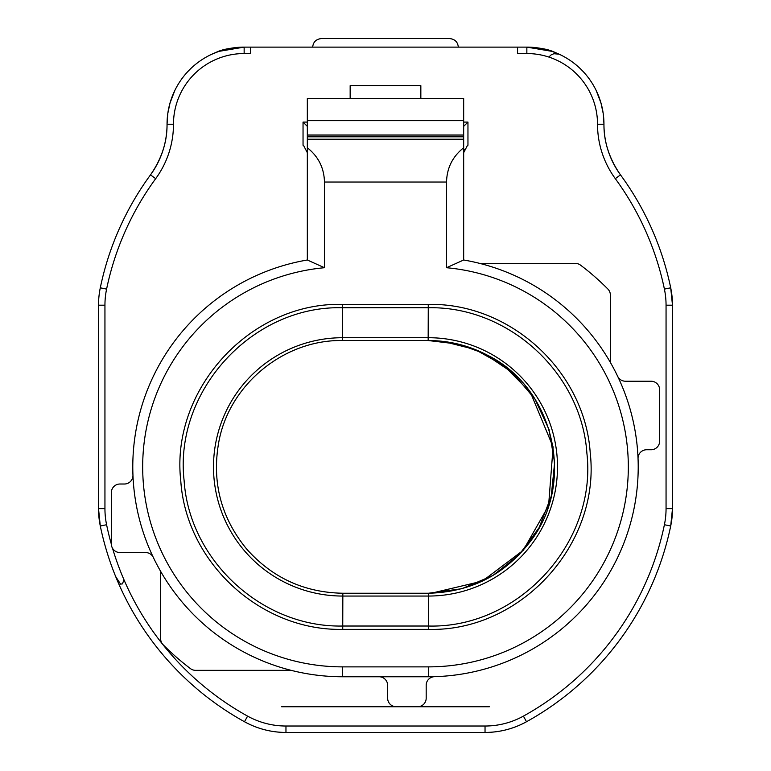 <?xml version="1.0" encoding="UTF-8"?>
<svg xmlns="http://www.w3.org/2000/svg" width="771" height="771" viewBox="0 0 771 771"><rect width="100%" height="100%" fill="white"/><g stroke="black" fill="none" stroke-linecap="round" stroke-linejoin="round"><path stroke-width="1.16" d="M307.33 147.772C318.394 156.523 324.109 167.943 324.466 182.043L324.466 267.72A199.988 199.988 0 0 0 142.886 475.996A199.988 199.988 0 0 0 342.671 666.876L428.329 666.876A199.988 199.988 0 0 0 628.114 475.996A199.988 199.988 0 0 0 446.534 267.72L446.534 182.043C446.891 167.943 452.606 156.523 463.67 147.772L463.67 260A209.885 209.885 0 0 1 637.463 484.612A209.885 209.885 0 0 1 428.329 676.765L342.671 676.765A209.885 209.885 0 0 1 133.537 484.612A209.885 209.885 0 0 1 307.33 260L307.33 98.515L350.159 98.515L350.159 85.668L420.841 85.668L420.841 98.515L350.159 98.515M517.563 47.118L517.563 53.546L526.853 53.546L526.853 47.118A77.1 77.1 0 0 1 603.953 124.218L603.953 124.256A85.668 85.668 0 0 0 620.501 174.872C609.292 158.72 603.78 141.854 603.953 124.256A85.668 85.668 0 0 0 620.501 174.872A291.265 291.265 0 0 1 670.703 287.805L672.485 305.2L672.485 508.629L670.703 526.024A291.265 291.265 0 0 1 526.506 721.743C513.582 728.817 499.762 732.383 485.036 732.45L285.964 732.45C271.238 732.383 257.418 728.817 244.494 721.743A291.265 291.265 0 0 1 100.297 526.024L98.515 508.629L98.515 305.2A85.668 85.668 0 0 1 100.297 287.805A291.265 291.265 0 0 1 150.499 174.872A85.668 85.668 0 0 0 167.047 124.256L167.047 124.218A77.1 77.1 0 0 1 244.147 47.118L312.679 47.118C313.219 41.923 316.177 39.07 321.555 38.55L449.445 38.55C454.823 39.07 457.781 41.923 458.321 47.118L526.853 47.118A77.1 77.1 0 0 1 603.953 124.218L603.404 115.062M250.575 47.118L250.575 53.546L244.147 53.546A70.672 70.672 0 0 0 173.475 124.218L173.475 124.256A92.096 92.096 0 0 1 155.684 178.67A284.846 284.846 0 0 0 106.591 289.115A79.24 79.24 0 0 0 104.943 305.2L104.943 508.629A79.24 79.24 0 0 0 106.591 524.723A284.846 284.846 0 0 0 111.371 544.268M303.042 145.247L303.697 145.709L303.042 145.247L303.042 122.078L307.33 122.078M467.303 145.709L463.67 152.706M464.113 149.979A8.568 8.568 0 0 1 464.364 149.343M307.33 152.706L303.697 145.709M463.67 147.772L463.67 98.515L420.841 98.515M428.262 304.4C510.363 302.627 584.91 371.352 590.22 452.914C600.734 544.278 520.502 631.941 428.406 629.367L342.738 629.367C260.637 631.141 186.09 562.416 180.78 480.853C170.266 389.49 250.498 301.818 342.594 304.4L428.262 304.4L428.262 307.745L342.594 307.745C252.396 305.22 173.812 391.08 184.115 480.564C189.329 560.44 262.275 627.748 342.738 626.023L428.406 626.023C518.604 628.548 597.188 542.678 586.885 453.203C581.671 373.328 508.725 306.02 428.262 307.745L428.165 337.708L342.497 337.708L342.594 304.4M174.824 90.486L170.025 103.025L167.837 113.26L167.047 124.218A77.1 77.1 0 0 1 244.147 47.118L218.877 51.378L211.62 54.317M603.163 113.26L600.975 103.025L596.176 90.486M548.827 57.044L551.226 54.808L553.886 53.719L559.062 54.172L552.123 51.378L526.853 47.118C539.208 47.609 548.383 49.267 554.368 52.11M463.67 139.204L307.33 139.204M281.637 706.747L396.207 706.747A8.568 8.568 0 0 1 387.64 698.179L387.64 685.332A8.568 8.568 0 0 0 379.072 676.765M396.207 706.747L417.622 706.747A8.568 8.568 0 0 0 426.19 698.179L426.19 685.236A8.568 8.568 0 0 1 434.507 676.678M463.67 260L446.534 267.72M324.466 267.72L307.33 260M123.948 579.686L122.493 583.878L120.555 584.119L115.65 576.506M173.475 124.256L167.047 124.256C167.22 141.854 161.708 158.72 150.499 174.872A85.668 85.668 0 0 0 167.047 124.256C167.182 141.883 161.669 158.759 150.499 174.872A291.265 291.265 0 0 0 100.297 287.805A85.668 85.668 0 0 0 98.515 305.2L104.943 305.2M106.591 524.723L100.297 526.024A85.668 85.668 0 0 1 98.515 508.629L104.943 508.629M244.494 721.743A85.668 85.668 0 0 0 285.964 732.45A85.668 85.668 0 0 1 244.494 721.743L247.597 716.124A79.24 79.24 0 0 0 285.964 726.022L485.036 726.022A79.24 79.24 0 0 0 523.403 716.124A284.846 284.846 0 0 0 664.409 524.723A79.24 79.24 0 0 0 666.057 508.629L666.057 305.2A79.24 79.24 0 0 0 664.409 289.115A284.846 284.846 0 0 0 615.316 178.67A92.096 92.096 0 0 1 597.525 124.256L597.525 124.218A70.672 70.672 0 0 0 526.853 53.546M664.409 524.723L670.703 526.024A85.668 85.668 0 0 0 672.485 508.629A85.668 85.668 0 0 1 670.703 526.024A291.265 291.265 0 0 1 526.506 721.743A85.668 85.668 0 0 1 485.036 732.45L485.036 726.022M615.316 178.67L620.501 174.872A291.265 291.265 0 0 1 670.703 287.805A85.668 85.668 0 0 1 672.485 305.2L666.057 305.2M307.33 126.357L303.042 122.078M463.67 122.078L467.958 122.078L463.67 126.357M132.949 475.109A8.568 8.568 0 0 1 124.382 484.015L119.929 484.015A8.568 8.568 0 0 0 111.371 492.582L111.371 543.979A8.568 8.568 0 0 0 119.929 552.547L145.584 552.547A8.568 8.568 0 0 1 153.313 557.423M638.051 458.649A8.568 8.568 0 0 1 646.618 449.753L651.071 449.753A8.568 8.568 0 0 0 659.629 441.185L659.629 389.779A8.568 8.568 0 0 0 651.071 381.221L625.416 381.221A8.568 8.568 0 0 1 617.687 376.344M610.372 362.428L610.372 295.081A8.568 8.568 0 0 0 607.895 289.058A252.715 252.715 0 0 0 580.553 265.157A8.568 8.568 0 0 0 575.397 263.422L479.87 263.422M291.13 670.346L195.603 670.346A8.568 8.568 0 0 1 190.447 668.611A252.715 252.715 0 0 1 163.105 644.71A8.568 8.568 0 0 1 160.628 638.687L160.628 571.34M112.547 548.326A284.846 284.846 0 0 0 247.597 716.124M458.321 47.118L312.679 47.118M467.958 122.078L467.958 145.247M244.147 53.546L244.147 47.118C231.792 47.609 222.617 49.267 216.632 52.11L216.632 52.11M446.534 182.043L324.466 182.043M463.67 136.804L307.33 136.804M463.67 135.041L307.33 135.041M463.67 120.642L307.33 120.642M417.622 706.747L489.363 706.747M428.329 676.765L428.329 666.876M342.671 676.765L342.671 666.876M664.409 289.115L670.703 287.805A85.668 85.668 0 0 1 672.485 305.2M523.403 716.124L526.506 721.743A85.668 85.668 0 0 1 485.036 732.45M100.297 526.024A85.668 85.668 0 0 1 98.515 508.629M173.475 124.218L167.047 124.218M155.684 178.67L150.499 174.872M106.591 289.115L100.297 287.805M285.964 732.45L285.964 726.022M672.485 508.629L666.057 508.629M597.525 124.218L603.953 124.218M620.501 174.872C609.331 158.759 603.818 141.883 603.953 124.256L597.525 124.256M342.844 593.236L428.512 593.236L428.503 596.05L342.835 596.05A129.171 129.171 0 0 1 213.5 467.053A129.171 129.171 0 0 1 342.497 337.708L342.488 340.522C284.229 339.539 229.585 384.16 218.897 441.436C211.572 481.605 220.843 517.486 246.701 549.087C272.308 577.836 304.352 592.552 342.844 593.236L342.738 629.367M342.488 340.522L428.156 340.522L458.253 344.117L483.764 353.33L512.503 372.644L534.92 399.021L549.039 429.505L554.619 462.773L551.226 496.264L539.151 527.595L519.24 554.648L492.842 575.532L461.8 588.726L428.512 593.236C470.898 592.138 504.947 574.723 530.66 541.011C576.053 482.299 553.983 387.697 487.301 355.132C468.778 345.437 449.059 340.57 428.156 340.522L428.165 337.708A129.171 129.171 0 0 1 557.5 466.715A129.171 129.171 0 0 1 428.503 596.05L428.406 629.367M431.384 593.207L482.299 581.141L523.23 550.311L548.567 505.757L553.106 446.939L530.458 392.468L504.061 365.733L475.052 349.485L442.824 341.36"/></g></svg>
